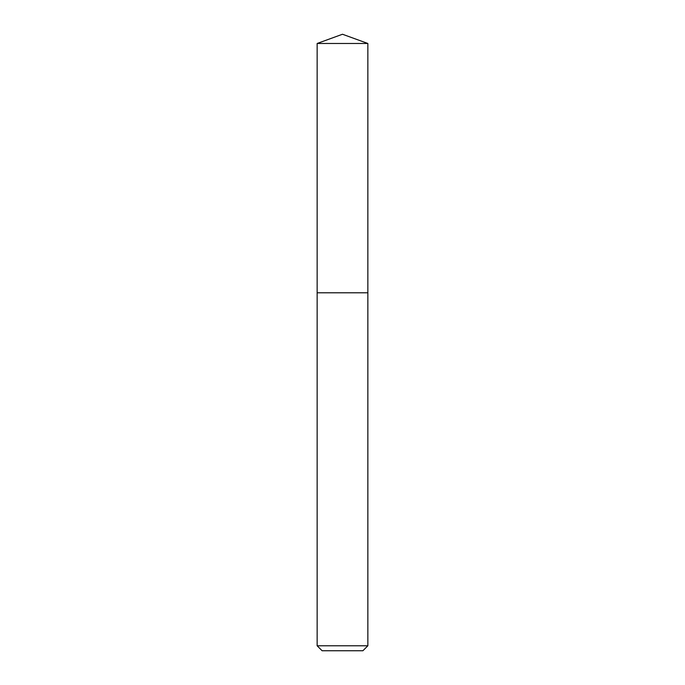 <?xml version="1.0" encoding="UTF-8"?>
<svg xmlns="http://www.w3.org/2000/svg" width="685" height="685" viewBox="0 0 685 685"><rect width="100%" height="100%" fill="white"/><g stroke="black" fill="none" stroke-linecap="round" stroke-linejoin="round"><path stroke-width="1.03" d="M317.146 645.775L367.854 645.775L362.887 650.75L322.113 650.75L317.146 645.775L317.146 292.786L367.854 292.786L367.854 43.48L317.146 43.48L342.5 34.25L367.854 43.48M317.146 43.48L317.146 292.786L367.854 292.786L367.854 645.775"/></g></svg>
